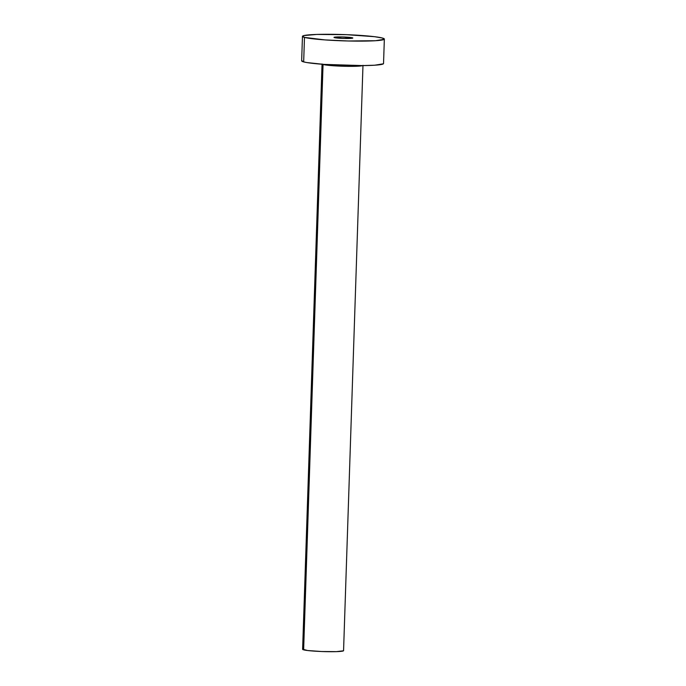 <?xml version="1.0" encoding="UTF-8"?>
<svg xmlns="http://www.w3.org/2000/svg" width="686" height="686" viewBox="0 0 686 686"><rect width="100%" height="100%" fill="white"/><g stroke="black" fill="none" stroke-linecap="round" stroke-linejoin="round"><path stroke-width="1.03" d="M352.355 37.781A9.424 0.72 -178.1 0 1 352.818 38.022A9.424 0.72 -178.1 0 1 344.869 38.467A9.424 0.72 -178.1 0 1 334.451 37.636L344.518 38.459L352.793 38.073L342.288 36.95L335.008 37.104L334.022 37.344L334.451 37.636A9.424 0.72 -178.1 0 1 333.988 37.396A9.424 0.72 -178.1 0 1 341.937 36.941A9.424 0.72 -178.1 0 1 352.355 37.781L352.347 38.227L352.355 37.781M383.414 63.789L374.77 65.204L362.628 65.599A20.477 1.569 -178.1 0 1 343.84 66.259A20.477 1.569 -178.1 0 1 323.055 64.493A20.477 1.569 -178.1 0 1 322.377 64.27M322.043 63.969L302.62 649.316A20.477 1.569 1.9 0 0 303.632 649.839L323.055 64.493L303.632 649.839A20.477 1.569 1.9 0 0 326.279 651.657A20.477 1.569 1.9 0 0 343.566 650.671L362.98 65.324M304.481 37.396A40.963 3.138 -178.1 0 1 302.466 36.349A40.963 3.138 -178.1 0 1 337.032 34.394A40.963 3.138 -178.1 0 1 382.334 38.013A40.963 3.138 -178.1 0 1 384.349 39.068A40.963 3.138 -178.1 0 1 349.774 41.023A40.963 3.138 -178.1 0 1 304.481 37.396L303.666 61.894L304.481 37.396L302.586 36.118L303.992 35.561L316.786 34.437L346.576 34.677L374.513 36.692L382.334 38.013L384.22 39.299L375.585 40.714L348.256 40.989L324.855 39.899L304.481 37.396M302.466 36.349L301.651 60.84A40.963 3.138 1.9 0 0 303.666 61.894A40.963 3.138 1.9 0 0 348.968 65.513A40.963 3.138 1.9 0 0 383.534 63.558L384.349 39.068M323.055 64.493A20.477 1.569 -178.1 0 0 343.84 66.259A20.477 1.569 -178.1 0 0 362.628 65.599L324.041 64.39L306.891 62.563L303.666 61.894L301.78 60.608M343.506 650.791L336.406 651.631L321.511 651.511L307.542 650.508L302.689 649.205"/></g></svg>
